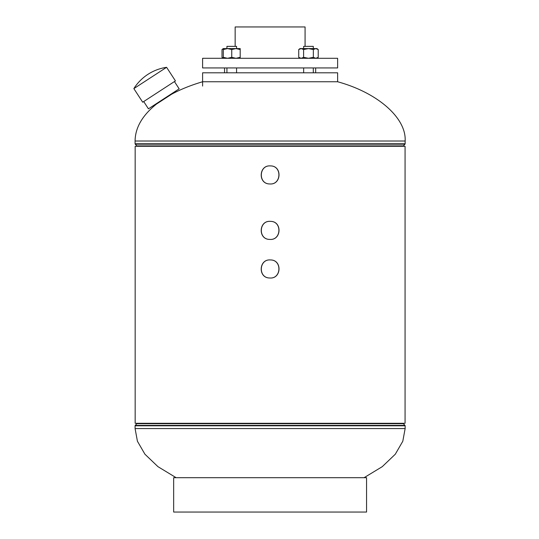 <?xml version="1.0" encoding="UTF-8"?>
<svg xmlns="http://www.w3.org/2000/svg" width="539" height="539" viewBox="0 0 539 539"><rect width="100%" height="100%" fill="white"/><g stroke="black" fill="none" stroke-linecap="round" stroke-linejoin="round"><path stroke-width="0.81" d="M405.065 423.29L135.161 423.29L135.161 146.285L405.065 146.285L405.065 423.29M269.372 239.404L270.113 239.431C281.398 240.138 282.288 221.644 270.854 221.374L270.113 221.347C258.828 220.64 257.938 239.134 269.372 239.404L270.113 239.431C281.27 240.064 282.133 221.704 270.847 221.374L270.113 221.347C258.956 220.714 258.093 239.073 269.379 239.404L269.379 239.404M269.372 183.947L270.113 183.974C281.398 184.682 282.288 166.187 270.854 165.911L270.113 165.891C258.828 165.183 257.938 183.671 269.372 183.947L270.113 183.974C281.27 184.607 282.133 166.248 270.847 165.911L270.113 165.891C258.956 165.251 258.093 183.61 269.379 183.947L269.379 183.947M269.372 277.989L270.113 278.009C281.398 278.717 282.288 260.229 270.854 259.953L270.113 259.926C258.828 259.219 257.938 277.713 269.372 277.989L270.113 278.009C281.27 278.65 282.133 260.29 270.847 259.953L270.113 259.926C258.956 259.293 258.093 277.652 269.379 277.989L269.379 277.989M170.876 94.224L171.597 94.224C180.72 89.299 191.055 85.149 202.597 81.76L337.63 81.76C377.657 92.695 406.473 117.987 405.146 141.016L405.146 143.778A0.579 0.579 0 0 1 404.984 144.176L135.242 144.176A0.579 0.579 0 0 1 135.08 143.778L135.08 141.016C135.249 127.676 142.37 115.366 156.438 104.088L156.728 103.434M171.597 94.224L156.438 104.088M403.212 146.285A0.579 0.579 0 0 1 403.374 145.887L404.984 144.176M137.007 146.285A0.579 0.579 0 0 0 136.852 145.887L135.242 144.176M176.132 477.689L157.954 466.659L144.937 454.222L137.425 441.246L135.08 428.559L135.08 425.797A0.579 0.579 0 0 1 135.242 425.399L404.984 425.399A0.579 0.579 0 0 1 405.146 425.797L405.146 428.559L402.801 441.246L395.289 454.222L382.266 466.659L364.088 477.689M403.212 423.29A0.579 0.579 0 0 0 403.374 423.688L404.984 425.399M137.007 423.29A0.579 0.579 0 0 1 136.852 423.688L135.242 425.399M235.152 46.374L235.152 26.95L305.074 26.95L305.074 46.374M174.427 81.557L179.164 88.834L148.441 108.824L143.711 101.548M162.502 69.976L133.854 88.618L142.7 102.208L175.438 80.904L166.598 67.314L162.502 69.976M202.597 86.065L202.597 72.805L337.63 72.805L337.63 81.76M337.63 58.3L337.63 67.941L202.597 67.941L202.597 58.3L337.63 58.3M270.113 477.689L366.56 477.689L366.56 512.05L173.659 512.05L173.659 477.689L270.113 477.689M303.652 48.577L303.652 46.374L313.3 46.374L313.3 48.577L313.3 46.374M226.966 46.374L236.574 46.374L236.574 48.577M318.219 57.329L318.219 49.541L315.787 48.577L313.348 49.541L313.348 57.329L315.787 58.3L318.219 57.329L316.912 58.3M313.348 57.329L308.476 58.3L303.605 57.329L303.605 49.541L308.476 48.577L313.348 49.541M303.605 49.541L301.166 48.577L298.727 49.541L298.727 57.329L301.166 58.3L303.605 57.329M318.219 49.541L316.912 48.577L300.034 48.577L298.727 49.541M240.192 58.3L240.192 49.541L235.967 48.577L231.75 49.541L227.532 48.577L223.308 49.541L223.308 57.329L227.532 58.3L231.75 57.329L231.75 49.541M240.192 57.329L235.967 58.3L231.75 57.329M223.308 58.077L222.007 57.329L223.308 58.3L223.308 57.329M240.192 49.541L240.192 48.577L223.308 48.577L223.308 49.541M223.308 48.793L222.007 49.541L222.007 57.329M405.146 141.016L135.08 141.016M405.146 143.778L135.08 143.778M403.374 145.887L136.852 145.887M136.852 423.688L403.374 423.688M135.08 425.797L405.146 425.797M135.08 428.559L405.146 428.559M166.598 67.314A46.657 46.657 0 0 0 133.854 88.618M224.547 72.805L224.547 67.941M315.679 72.805L315.679 67.941M303.652 67.941L303.652 72.805M313.3 67.941L313.3 72.805M236.574 67.941L236.574 72.805M226.926 46.374L226.926 48.577M226.926 67.941L226.926 72.805M300.034 58.3L298.727 57.329M223.308 48.577L222.007 49.541"/></g></svg>
